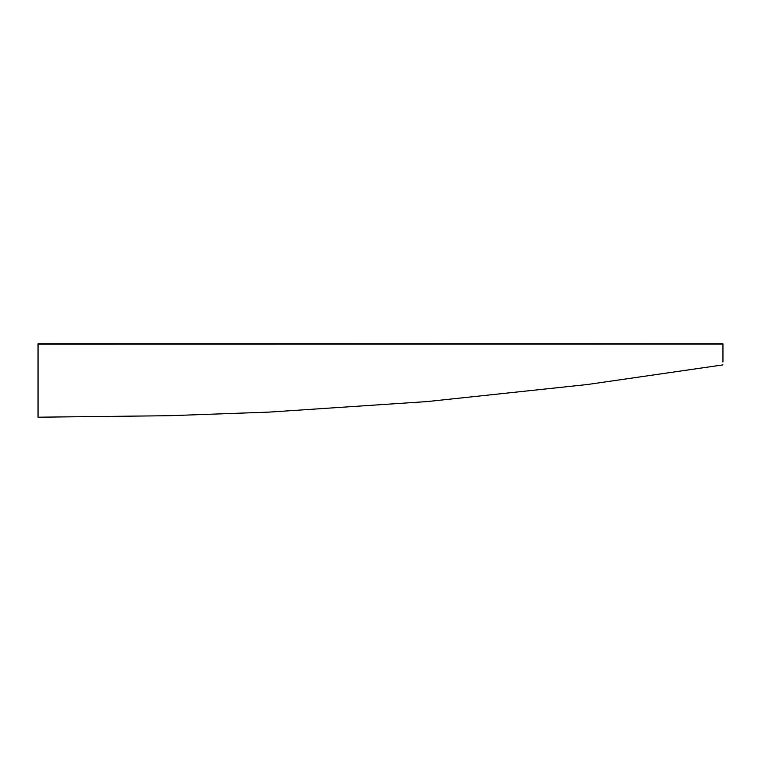 <?xml version="1.0" encoding="UTF-8"?>
<svg xmlns="http://www.w3.org/2000/svg" width="761" height="761" viewBox="0 0 761 761"><rect width="100%" height="100%" fill="white"/><g stroke="black" fill="none" stroke-linecap="round" stroke-linejoin="round"><path stroke-width="1.14" d="M38.05 343.801L38.05 416.543L38.05 343.801L722.95 343.848L722.95 361.989L722.95 343.848M722.95 344.086L38.05 344.172M38.05 417.199L169.503 415.706L269.451 412.082L427.197 401.57L587.349 384.524L722.95 364.9"/></g></svg>
